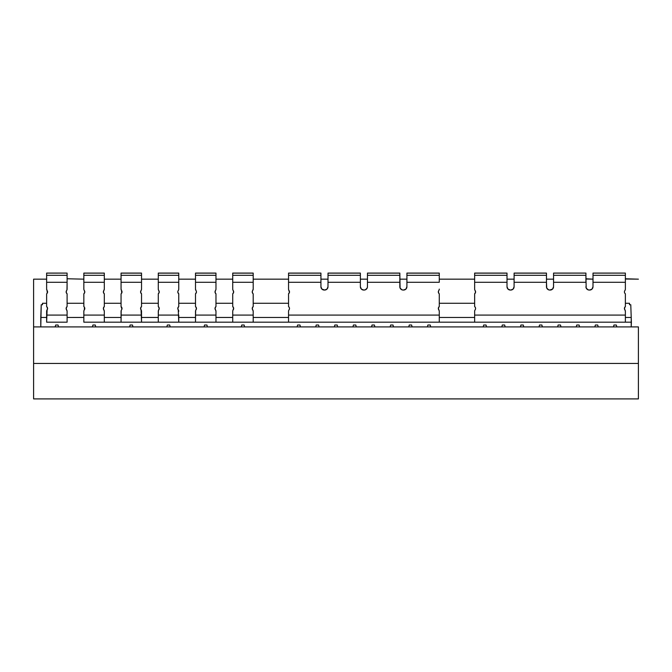 <?xml version="1.0" encoding="UTF-8"?>
<svg xmlns="http://www.w3.org/2000/svg" width="672" height="672" viewBox="0 0 672 672"><rect width="100%" height="100%" fill="white"/><g stroke="black" fill="none" stroke-linecap="round" stroke-linejoin="round"><path stroke-width="1.01" d="M158.752 290.506A2.36 2.36 0 0 0 158.752 290.514L159.205 292.27L158.281 293.824A2.36 2.36 0 0 0 158.752 290.514A2.36 2.36 0 0 1 158.281 289.094L158.281 282.29L178.752 282.29L178.752 289.094L178.752 282.29L158.281 282.29L158.281 275.302L178.752 275.302L178.752 282.29L178.752 275.302L158.281 275.302L158.281 273.126L178.752 273.126L178.752 275.302L178.752 273.092L158.281 273.092L178.752 273.126L158.281 273.092L158.281 289.094A2.36 2.36 0 0 0 158.281 289.103A2.36 2.36 0 0 1 158.281 289.094A2.36 2.36 0 0 0 158.281 289.103L158.399 289.842A2.36 2.36 0 0 0 158.399 289.842L158.752 290.514A2.36 2.36 0 0 1 158.281 293.824L158.281 306.583A2.36 2.36 0 0 1 158.752 309.893A2.36 2.36 0 0 0 158.281 306.583L159.205 308.137L158.281 311.312A2.36 2.36 0 0 0 158.281 311.312A2.36 2.36 0 0 1 158.752 309.893M83.84 273.126L104.311 273.126L83.84 273.092L83.84 275.302L104.311 275.302L104.311 273.126L83.84 273.126L83.84 289.094A2.36 2.36 0 0 0 83.84 289.103L83.966 289.842A2.36 2.36 0 0 0 83.966 289.842L84.319 290.514A2.36 2.36 0 0 1 83.84 293.824L83.84 306.583A2.36 2.36 0 0 1 84.319 309.893A2.36 2.36 0 0 0 83.84 306.583L84.462 307.272L83.84 306.583L83.84 293.824A2.36 2.36 0 0 0 84.319 290.514A2.36 2.36 0 0 1 83.84 289.094A2.36 2.36 0 0 0 83.84 289.103A2.36 2.36 0 0 1 83.84 289.094L83.84 282.29L104.311 282.29L104.311 275.302L83.84 275.302L83.84 282.29L104.311 282.29L104.311 289.094A2.36 2.36 0 0 1 103.841 290.514A2.36 2.36 0 0 0 104.311 293.824A2.36 2.36 0 0 1 103.841 290.514L104.311 289.094L104.311 273.092L83.84 273.126M121.531 290.514L121.682 293.135A2.36 2.36 0 0 0 121.54 290.514A2.36 2.36 0 0 1 121.061 289.094L121.061 282.29L141.532 282.29L141.532 289.094A2.36 2.36 0 0 0 141.532 289.094A2.36 2.36 0 0 1 141.532 289.103L141.532 282.29L121.061 282.29L121.061 275.302L141.532 275.302L141.532 282.29L141.532 275.302L121.061 275.302L121.061 273.126L141.532 273.126L141.532 275.302L141.532 273.092L121.061 273.092L141.532 273.126L121.061 273.092L121.061 289.094A2.36 2.36 0 0 0 121.061 289.103L121.531 290.514A2.36 2.36 0 0 1 121.061 293.824L121.061 306.583A2.36 2.36 0 0 1 121.531 309.893A2.36 2.36 0 0 0 121.934 309.07L121.187 310.565A2.36 2.36 0 0 0 121.187 310.565L121.061 311.312A2.36 2.36 0 0 1 121.531 309.893M67.099 278.762L67.099 280.258L67.099 278.762L83.84 279.166L67.099 278.762M67.099 273.731L67.099 273.092L46.628 273.092L67.099 273.092L67.099 273.731L67.099 273.092L46.628 273.126L46.628 275.302L67.099 275.302L67.099 279.166L67.099 273.126L67.099 275.302L46.628 275.302L46.628 282.29L67.099 282.29L67.099 275.302L67.099 289.094A2.36 2.36 0 0 0 67.099 289.094A2.36 2.36 0 0 1 66.62 290.514A2.36 2.36 0 0 0 67.099 293.824L67.099 306.583L67.099 293.824A2.36 2.36 0 0 1 66.62 290.514L66.973 289.842A2.36 2.36 0 0 0 66.982 289.834L67.099 282.29L46.628 282.29L46.628 289.094A2.36 2.36 0 0 0 46.628 289.103L47.099 290.514A2.36 2.36 0 0 1 46.628 289.094L46.628 273.092L67.099 273.092L67.099 273.731M233.184 290.506A2.36 2.36 0 0 0 233.192 290.514L233.638 292.27L232.722 293.824A2.36 2.36 0 0 0 233.192 290.514A2.36 2.36 0 0 1 232.722 289.094L232.722 282.29L253.193 282.29L253.193 289.094L253.193 282.29L232.722 282.29L232.722 275.302L253.193 275.302L253.193 282.29L253.193 275.302L232.722 275.302L232.722 273.126L253.193 273.126L253.193 275.302L253.193 273.092L232.722 273.092L253.193 273.126L232.722 273.092L232.722 289.094A2.36 2.36 0 0 0 232.722 289.103A2.36 2.36 0 0 1 232.722 289.094A2.36 2.36 0 0 0 232.722 289.103L232.84 289.842A2.36 2.36 0 0 0 232.84 289.842A2.36 2.36 0 0 1 232.84 289.834A2.36 2.36 0 0 0 232.84 289.842L233.192 290.514A2.36 2.36 0 0 0 233.192 290.514A2.36 2.36 0 0 1 232.722 293.824L232.722 306.583A2.36 2.36 0 0 1 233.192 309.893A2.36 2.36 0 0 0 232.722 306.583L233.638 308.137L232.84 310.565A2.36 2.36 0 0 0 232.84 310.573M196.367 291.346A2.36 2.36 0 0 0 195.972 290.514A2.36 2.36 0 0 1 195.502 289.094L195.502 282.29L215.972 282.29L215.972 289.094A2.36 2.36 0 0 0 215.972 289.094A2.36 2.36 0 0 1 215.972 289.103L215.972 282.29L195.502 282.29L195.502 275.302L215.972 275.302L215.972 282.29L215.972 275.302L195.502 275.302L195.502 273.126L215.972 273.126L215.972 275.302L215.972 273.092L195.502 273.092L215.972 273.126L195.502 273.092L195.502 289.094A2.36 2.36 0 0 0 195.502 289.103L195.972 290.514A2.36 2.36 0 0 1 195.502 293.824L195.502 306.583A2.36 2.36 0 0 1 195.972 309.893A2.36 2.36 0 0 0 196.367 309.07M625.372 279.023L625.372 280.258L625.372 278.762L638.4 279.166L625.372 279.023M585.925 279.023L585.925 280.258L585.925 278.762L593.015 279.166L585.925 279.023M625.372 317.1L625.372 322.182L631.386 322.182L630.773 304.735L629.496 304.735L629.496 303.274L625.372 303.274L629.496 303.274L629.496 304.735L630.773 304.735L631.218 317.47L625.372 317.47L631.218 317.47L631.218 326.911L631.386 322.182L625.372 322.182L625.372 311.312A2.36 2.36 0 0 0 625.372 311.304L624.901 309.893A2.36 2.36 0 0 1 625.372 306.583A2.36 2.36 0 0 0 624.901 309.893A2.36 2.36 0 0 1 625.372 311.312L625.372 315.092L625.372 311.312M158.399 310.565L158.281 315.092L178.752 315.092L158.281 315.092L158.281 311.312L158.281 322.182L141.532 322.182L195.502 322.182L178.752 322.182L178.282 309.893A2.36 2.36 0 0 1 178.752 306.583A2.36 2.36 0 0 0 178.273 309.893L177.828 308.137L178.752 306.583L178.752 293.824A2.36 2.36 0 0 1 178.139 293.143M84.764 308.137L84.462 307.272L84.319 309.893A2.36 2.36 0 0 0 83.84 311.312L83.966 310.565L83.84 311.312A2.36 2.36 0 0 0 83.84 311.312L83.84 322.182L121.061 322.182L104.311 322.182L104.311 311.312A2.36 2.36 0 0 0 104.311 311.304L103.841 309.893A2.36 2.36 0 0 1 104.311 306.583A2.36 2.36 0 0 0 103.841 309.893A2.36 2.36 0 0 1 104.311 311.312L104.311 315.092L104.311 311.312M47.099 290.522A2.36 2.36 0 0 1 46.628 293.824L47.242 293.135A2.36 2.36 0 0 0 47.099 290.514L47.242 293.135A2.36 2.36 0 0 0 47.099 290.514A2.36 2.36 0 0 1 46.628 293.824L46.628 306.583A2.36 2.36 0 0 1 47.099 309.893L46.628 322.182L67.099 322.182L67.099 311.312L66.62 309.893A2.36 2.36 0 0 1 67.099 306.583L66.478 307.272A2.36 2.36 0 0 0 66.62 309.893L66.175 308.137L67.099 306.583M233.192 309.893A2.36 2.36 0 0 0 232.722 311.312L232.722 315.092L253.193 315.092L232.722 315.092L232.722 311.312A2.36 2.36 0 0 0 232.722 311.312L232.722 322.182L215.972 322.182L288.548 322.182L253.193 322.182L253.193 311.312L252.714 309.893A2.36 2.36 0 0 1 253.193 306.583A2.36 2.36 0 0 0 252.714 309.893L252.269 308.137L253.193 306.583L253.193 293.824A2.36 2.36 0 0 1 252.58 293.143A2.36 2.36 0 0 0 253.184 293.824A2.36 2.36 0 0 1 252.714 290.514A2.36 2.36 0 0 0 252.571 293.135A2.36 2.36 0 0 1 252.714 290.514A2.36 2.36 0 0 0 252.571 293.135L252.319 291.346L253.193 289.094A2.36 2.36 0 0 1 252.714 290.514M475.112 290.514L475.112 290.514A2.36 2.36 0 0 1 474.642 289.094L474.76 289.842A2.36 2.36 0 0 0 474.76 289.842L475.112 290.514A2.36 2.36 0 0 0 475.112 290.514L475.558 292.27L474.642 293.824A2.36 2.36 0 0 0 475.112 290.514A2.36 2.36 0 0 1 474.642 293.824L474.642 306.583L475.255 307.272A2.36 2.36 0 0 0 474.642 306.583A2.36 2.36 0 0 1 475.112 309.893A2.36 2.36 0 0 0 474.642 311.312L474.642 315.092L474.642 311.312A2.36 2.36 0 0 0 474.642 311.312L474.642 322.182L439.278 322.182L625.372 322.182L474.642 322.182L474.642 315.092L625.372 315.092L625.372 317.806M638.4 326.911L33.6 326.911L638.4 326.911L638.4 363.46L33.6 363.46L33.6 279.166L46.628 279.166L33.6 279.166L33.6 363.46L638.4 363.46L638.4 398.908L33.6 398.908L33.6 363.46L33.6 398.908L638.4 398.908L638.4 326.911M553.56 279.166L546.47 279.166L553.56 279.166M514.105 279.166L507.016 279.166L514.105 279.166M474.642 279.166L439.278 279.166L474.642 279.166M406.921 279.166L399.832 279.166L406.921 279.166M367.466 279.166L360.377 279.166L367.466 279.166M328.02 279.166L320.93 279.166L328.02 279.166M288.548 279.166L253.193 279.166L288.548 279.166M232.722 279.166L215.972 279.166L232.722 279.166M195.502 279.166L178.752 279.166L195.502 279.166M158.281 279.166L141.532 279.166L158.281 279.166M121.061 279.166L104.311 279.166L121.061 279.166M42.504 303.274L46.628 303.274L42.504 303.274L42.504 304.735L41.227 304.735L40.782 326.911L40.782 317.47L46.628 317.47L40.782 317.47L41.227 304.735L42.504 304.735L42.504 303.274M67.099 303.274L83.84 303.274L67.099 303.274M104.311 303.274L121.061 303.274L104.311 303.274M141.532 303.274L158.281 303.274L141.532 303.274M178.752 303.274L195.502 303.274L178.752 303.274M215.972 303.274L232.722 303.274L215.972 303.274M253.193 303.274L288.548 303.274L253.193 303.274M439.278 303.274L474.642 303.274L439.278 303.274M244.138 325.021L244.642 326.911L244.138 325.021L241.769 325.021L244.138 325.021M241.265 326.911L241.769 325.021L241.265 326.911M579.104 325.021L579.608 326.911L579.104 325.021L576.736 325.021L579.104 325.021M576.232 326.911L576.736 325.021L576.232 326.911M504.664 325.021L505.168 326.911L504.664 325.021L502.303 325.021L504.664 325.021M501.791 326.911L502.303 325.021L501.791 326.911M560.49 325.021L561.002 326.911L560.49 325.021L558.13 325.021L560.49 325.021M557.626 326.911L558.13 325.021L557.626 326.911M597.71 325.021L598.214 326.911L597.71 325.021L595.35 325.021L597.71 325.021M594.838 326.911L595.35 325.021L594.838 326.911M523.278 325.021L523.782 326.911L523.278 325.021L520.909 325.021L523.278 325.021M520.405 326.911L520.909 325.021L520.405 326.911M616.316 325.021L616.829 326.911L616.316 325.021L613.956 325.021L616.316 325.021M613.452 326.911L613.956 325.021L613.452 326.911M541.884 325.021L542.388 326.911L541.884 325.021L539.524 325.021L541.884 325.021M539.011 326.911L539.524 325.021L539.011 326.911M486.058 325.021L486.562 326.911L486.058 325.021L483.689 325.021L486.058 325.021M483.185 326.911L483.689 325.021L483.185 326.911M393.011 325.021L393.515 326.911L393.011 325.021L390.642 325.021L393.011 325.021M390.138 326.911L390.642 325.021L390.138 326.911M371.532 326.911L372.036 325.021L374.396 325.021L374.909 326.911L374.396 325.021L372.036 325.021L371.532 326.911M352.918 326.911L353.43 325.021L355.79 325.021L356.294 326.911L355.79 325.021L353.43 325.021L352.918 326.911M411.617 325.021L412.129 326.911L411.617 325.021L409.256 325.021L411.617 325.021M408.752 326.911L409.256 325.021L408.752 326.911M337.184 325.021L337.688 326.911L337.184 325.021L334.816 325.021L337.184 325.021M334.312 326.911L334.816 325.021L334.312 326.911M299.964 325.021L300.468 326.911L299.964 325.021L297.604 325.021L299.964 325.021M297.091 326.911L297.604 325.021L297.091 326.911M318.57 325.021L319.082 326.911L318.57 325.021L316.21 325.021L318.57 325.021M315.706 326.911L316.21 325.021L315.706 326.911M430.231 325.021L430.735 326.911L430.231 325.021L427.862 325.021L430.231 325.021M427.358 326.911L427.862 325.021L427.358 326.911M58.044 325.021L58.548 326.911L58.044 325.021L55.684 325.021L58.044 325.021M55.171 326.911L55.684 325.021L55.171 326.911M95.264 325.021L95.768 326.911L95.264 325.021L92.896 325.021L95.264 325.021M92.392 326.911L92.896 325.021L92.392 326.911M206.917 325.021L207.421 326.911L206.917 325.021L204.557 325.021L206.917 325.021M204.044 326.911L204.557 325.021L204.044 326.911M132.476 325.021L132.989 326.911L132.476 325.021L130.116 325.021L132.476 325.021M129.612 326.911L130.116 325.021L129.612 326.911M169.697 325.021L170.209 326.911L169.697 325.021L167.336 325.021L169.697 325.021M166.832 326.911L167.336 325.021L166.832 326.911M83.84 317.47L67.099 317.47L83.84 317.453M104.311 317.47L121.061 317.47L104.311 317.47M158.281 317.47L141.532 317.47L158.281 317.453M178.752 317.47L195.502 317.47L178.752 317.47M215.972 317.453L232.722 317.453M253.193 317.47L288.548 317.47L253.193 317.47M439.278 317.47L474.642 317.47L439.278 317.47M121.187 310.565L121.061 322.182L141.532 322.182L141.061 309.893A2.36 2.36 0 0 1 141.532 306.583A2.36 2.36 0 0 0 141.061 309.893L140.616 308.137L141.532 306.583L141.532 293.824A2.36 2.36 0 0 1 141.061 290.514L141.061 290.514A2.36 2.36 0 0 0 141.532 293.824L141.532 306.583L140.616 308.137M195.619 310.565L195.502 315.092L215.972 315.092L195.502 315.092L195.502 311.312A2.36 2.36 0 0 1 195.972 309.893L195.619 310.565A2.36 2.36 0 0 0 195.619 310.565L195.502 322.182L215.972 322.182L215.972 311.312L215.494 309.893A2.36 2.36 0 0 1 215.972 306.583A2.36 2.36 0 0 0 215.359 307.272M289.019 290.514L289.019 290.514A2.36 2.36 0 0 1 288.548 289.094L288.666 289.842A2.36 2.36 0 0 0 288.666 289.842L289.464 292.27L288.548 293.824A2.36 2.36 0 0 0 289.019 290.514A2.36 2.36 0 0 1 288.548 293.824L288.548 306.583L289.162 307.272A2.36 2.36 0 0 0 288.548 306.583A2.36 2.36 0 0 1 289.019 309.893A2.36 2.36 0 0 0 288.548 311.312L288.548 315.092L288.548 311.312A2.36 2.36 0 0 0 288.548 311.312L288.548 322.182L439.278 322.182L439.278 311.312A2.36 2.36 0 0 0 438.808 309.893A2.36 2.36 0 0 1 439.278 306.583A2.36 2.36 0 0 0 438.808 309.893A2.36 2.36 0 0 1 439.278 311.312L438.362 308.137L439.278 306.583L439.278 293.824A2.36 2.36 0 0 1 438.808 290.514A2.36 2.36 0 0 0 438.665 293.135L438.413 291.346L439.16 289.842A2.36 2.36 0 0 0 439.278 289.094A2.36 2.36 0 0 1 438.808 290.514A2.36 2.36 0 0 0 438.665 293.135L439.278 293.824L439.278 306.583M232.722 317.47L215.972 317.47M592.99 286.742A3.31 3.31 0 0 1 592.746 287.994A3.31 3.31 0 0 0 592.99 286.734L592.024 289.069L589.688 290.044L587.966 289.792L586.177 288.002A3.31 3.31 0 0 0 589.235 290.044L589.688 290.044A3.31 3.31 0 0 0 592.99 286.734L593.015 282.29L625.372 282.29L593.015 282.29L593.015 273.092L625.372 273.092L625.372 273.731L625.372 273.092L593.015 273.126L593.015 275.302L625.372 275.302L625.372 279.166L625.372 273.092L625.372 275.302L593.015 275.302L592.99 286.734A3.31 3.31 0 0 1 589.688 290.044L589.235 290.044A3.31 3.31 0 0 1 585.925 286.734A3.31 3.31 0 0 0 586.169 287.994M585.925 275.302L586.177 288.002L585.925 275.302L553.56 275.302L553.56 282.29L585.925 282.29L585.925 273.092L585.925 273.731L585.925 273.092L553.56 273.126L553.56 275.302L585.925 275.302L585.925 279.166L585.925 273.092L585.925 273.731L585.925 273.092L553.56 273.092L553.543 286.734A3.31 3.31 0 0 1 550.234 290.044L549.78 290.044A3.31 3.31 0 0 1 546.47 286.734L546.47 273.126L514.105 273.126L514.105 275.302L546.47 275.302L514.105 275.302L514.088 286.734A3.31 3.31 0 0 1 510.779 290.044L510.325 290.044A3.31 3.31 0 0 1 507.016 286.734L507.016 273.126L474.642 273.126L474.642 275.302L507.016 275.302L474.642 275.302L474.642 289.094A2.36 2.36 0 0 0 474.642 289.103A2.36 2.36 0 0 1 474.642 289.094A2.36 2.36 0 0 0 474.642 289.103L474.642 282.29L507.016 282.29L507.016 273.092L474.642 273.092L474.642 282.29L507.016 282.29L507.016 286.734A3.31 3.31 0 0 0 510.325 290.044L507.99 289.069L507.016 286.734A3.31 3.31 0 0 0 507.268 287.994A3.31 3.31 0 0 1 507.016 286.734L507.268 288.002A3.31 3.31 0 0 0 507.982 289.069M406.904 286.734L406.921 282.29L439.278 282.29L406.921 282.29L406.921 273.092L406.921 275.302L439.278 275.302L439.278 273.126L406.921 273.126L439.278 273.092L439.278 275.302L406.921 275.302L406.904 286.734A3.31 3.31 0 0 1 403.595 290.044L403.141 290.044A3.31 3.31 0 0 1 399.832 286.734A3.31 3.31 0 0 0 403.141 290.044L403.595 290.044A3.31 3.31 0 0 0 406.904 286.734L405.93 289.069L403.595 290.044L401.873 289.792L400.084 288.002L399.832 273.126L367.466 273.126L367.466 275.302L399.832 275.302L367.466 275.302L367.45 286.734A3.31 3.31 0 0 1 364.14 290.044L363.686 290.044A3.31 3.31 0 0 1 360.377 286.734L360.377 273.126L328.02 273.126L328.02 275.302L360.377 275.302L328.02 275.302L327.995 286.734A3.31 3.31 0 0 1 324.685 290.044L324.232 290.044A3.31 3.31 0 0 1 320.93 286.734L320.93 273.126L288.548 273.126L288.548 275.302L320.93 275.302L288.548 275.302L288.548 289.094A2.36 2.36 0 0 0 288.548 289.103A2.36 2.36 0 0 1 288.548 289.094A2.36 2.36 0 0 0 288.548 289.103L288.548 282.29L320.93 282.29L320.93 273.092L288.548 273.092L288.548 282.29L320.93 282.29L320.93 286.734A3.31 3.31 0 0 0 324.232 290.044L324.685 290.044A3.31 3.31 0 0 0 327.995 286.734L327.029 289.069L324.685 290.044L321.896 289.069L320.93 286.734A3.31 3.31 0 0 0 321.174 287.994A3.31 3.31 0 0 1 320.93 286.734L321.182 288.002A3.31 3.31 0 0 0 321.888 289.069M327.995 286.734L328.02 273.092L360.377 273.092L360.377 282.29L328.02 282.29L360.377 282.29L360.377 286.734A3.31 3.31 0 0 0 361.343 289.069A3.31 3.31 0 0 1 360.629 288.002L360.377 286.734A3.31 3.31 0 0 0 360.629 287.994A3.31 3.31 0 0 1 360.377 286.734L361.351 289.069A3.31 3.31 0 0 0 363.686 290.044L364.14 290.044A3.31 3.31 0 0 0 367.45 286.734L367.198 288.002L365.408 289.792L363.686 290.044L361.351 289.069M367.45 286.734L367.466 273.092L399.832 273.092L399.832 282.29L367.466 282.29L399.832 282.29L399.832 286.734A3.31 3.31 0 0 0 400.075 287.994A3.31 3.31 0 0 1 399.832 286.734L400.084 288.002A3.31 3.31 0 0 0 400.798 289.069M439.278 282.29L439.278 275.302L439.278 282.29M439.278 293.824A2.36 2.36 0 0 1 438.665 293.143A2.36 2.36 0 0 0 439.278 293.824A2.36 2.36 0 0 1 438.808 290.514M288.666 310.573A2.36 2.36 0 0 1 288.666 310.565L289.019 309.893A2.36 2.36 0 0 0 289.414 309.07L289.019 309.893A2.36 2.36 0 0 0 289.019 309.901M288.548 293.824L288.548 306.583M289.162 307.272L289.464 308.137M288.548 315.092L439.278 315.092L439.278 311.312L439.278 322.182L288.548 322.182L288.548 315.092L439.278 315.092M439.16 289.842L439.278 289.094M288.548 317.1L288.548 316.487M288.548 279.703L288.548 280.258M324.232 290.044A3.31 3.31 0 0 1 321.182 288.002M363.686 290.044A3.31 3.31 0 0 1 360.629 288.002M403.133 290.044A3.31 3.31 0 0 1 400.084 288.002M438.413 291.346L438.362 292.27M328.02 279.703L328.02 280.258M367.466 279.703L367.466 280.258M406.921 279.703L406.921 280.258M510.787 290.044A3.31 3.31 0 0 0 513.122 289.069L514.088 286.734L514.105 273.092L546.47 273.092L546.47 286.734A3.31 3.31 0 0 0 549.78 290.044L550.234 290.044A3.31 3.31 0 0 0 553.543 286.734L552.569 289.069L549.78 290.044L548.512 289.792L546.722 288.002L546.47 282.29L514.105 282.29L546.47 282.29M625.372 282.29L625.372 289.094A2.36 2.36 0 0 1 624.901 290.514A2.36 2.36 0 0 0 624.901 290.506A2.36 2.36 0 0 0 624.506 291.346L625.254 289.842A2.36 2.36 0 0 0 625.254 289.834L625.372 289.094A2.36 2.36 0 0 0 625.372 289.094L625.372 275.302M625.372 293.824L625.372 306.583L625.372 293.824L624.758 293.135A2.36 2.36 0 0 0 625.372 293.824A2.36 2.36 0 0 1 624.901 290.514A2.36 2.36 0 0 0 624.901 290.506L624.901 290.514M474.76 310.573A2.36 2.36 0 0 1 474.76 310.565L475.112 309.893A2.36 2.36 0 0 0 475.507 309.061L475.112 309.893A2.36 2.36 0 0 0 475.104 309.901M624.901 309.901A2.36 2.36 0 0 0 624.901 309.893L624.456 308.137L625.372 306.583M585.925 282.29L553.56 282.29L553.56 285.734M513.122 289.069L510.779 290.044M474.642 293.824L474.642 306.583M475.255 307.272L475.558 308.137M624.758 293.135L624.456 292.27M474.642 317.1L474.642 316.487M625.372 315.092L474.642 315.092M474.642 279.703L474.642 280.258M510.325 290.044A3.31 3.31 0 0 1 507.276 288.002M549.772 290.044A3.31 3.31 0 0 1 546.47 286.734A3.31 3.31 0 0 0 549.78 290.044M553.543 286.742A3.31 3.31 0 0 1 550.234 290.044A3.31 3.31 0 0 0 553.543 286.734M589.688 290.044A3.31 3.31 0 0 0 592.738 288.002A3.31 3.31 0 0 1 592.024 289.069M546.722 288.002L546.47 286.734M625.372 279.703L625.372 280.258M514.105 279.703L514.105 280.258M553.56 279.703L553.56 280.258M215.855 289.842A2.36 2.36 0 0 1 215.846 289.842A2.36 2.36 0 0 0 215.855 289.842A2.36 2.36 0 0 0 215.855 289.834L215.972 289.094A2.36 2.36 0 0 0 215.972 289.094A2.36 2.36 0 0 1 215.494 290.514A2.36 2.36 0 0 1 215.494 290.514A2.36 2.36 0 0 0 215.972 293.824A2.36 2.36 0 0 1 215.494 290.514L215.846 289.842M215.351 293.135L215.972 293.824L215.972 306.583L215.972 293.824L215.048 292.27L215.494 290.514M196.375 309.053A2.36 2.36 0 0 0 195.502 306.583L196.417 308.137L195.972 309.893M196.115 293.135A2.36 2.36 0 0 0 196.417 292.27L195.502 293.824A2.36 2.36 0 0 0 196.115 293.143M196.426 292.261A2.36 2.36 0 0 0 196.375 291.346L196.417 292.27M195.972 290.514L196.375 291.346M215.351 307.272A2.36 2.36 0 0 0 215.494 309.893L215.048 308.137L215.972 306.583L215.048 308.137M195.502 293.824L195.502 306.583L196.417 308.137M195.502 315.092L195.502 322.182L215.972 322.182L215.972 311.312A2.36 2.36 0 0 0 215.972 311.304L215.846 310.565A2.36 2.36 0 0 1 215.855 310.573M215.502 309.901A2.36 2.36 0 0 0 215.494 309.893A2.36 2.36 0 0 1 215.972 311.312M252.58 293.143A2.36 2.36 0 0 0 253.184 293.824L253.193 306.583L252.269 308.137M232.722 293.824L232.722 306.583L233.638 308.137M253.193 293.824L252.571 293.135M232.722 315.092L232.722 322.182L253.193 322.182L253.193 315.092M252.714 309.893A2.36 2.36 0 0 1 253.193 311.312M46.628 293.815A2.36 2.36 0 0 0 47.242 293.143A2.36 2.36 0 0 1 46.628 293.824L46.628 306.583L47.544 308.137A2.36 2.36 0 0 0 46.628 306.583L47.544 308.137L47.099 309.893A2.36 2.36 0 0 0 47.494 309.07M47.502 309.053A2.36 2.36 0 0 0 47.544 308.146M67.091 306.592A2.36 2.36 0 0 0 66.486 307.272L66.175 308.137M46.746 310.565L46.628 315.092L46.628 311.312A2.36 2.36 0 0 1 47.099 309.893M67.099 315.092L46.628 315.092L67.099 315.092L67.099 311.312A2.36 2.36 0 0 0 67.099 311.304L67.099 316.487M67.099 293.824L66.175 292.27L66.62 290.514A2.36 2.36 0 0 1 66.62 290.514M66.629 309.901A2.36 2.36 0 0 0 66.62 309.893A2.36 2.36 0 0 1 67.099 311.312M67.099 317.806L67.099 322.182L46.628 322.182L46.628 315.092M67.099 275.302L67.099 282.29M141.414 289.842L141.414 289.842A2.36 2.36 0 0 0 141.414 289.834L141.532 289.094A2.36 2.36 0 0 0 141.532 289.094A2.36 2.36 0 0 1 141.061 290.514L141.414 289.842M121.934 309.053A2.36 2.36 0 0 0 121.061 306.583L121.934 309.061M121.069 293.815A2.36 2.36 0 0 0 121.674 293.143M121.682 293.135L121.061 293.824L121.061 306.583L121.985 308.137M121.061 311.312L121.061 315.092L141.532 315.092L121.061 315.092L121.061 322.182L141.532 322.182L141.532 311.312A2.36 2.36 0 0 0 141.532 311.304L141.532 315.092M141.532 293.824L140.616 292.27L141.061 290.514M141.061 309.901A2.36 2.36 0 0 0 141.061 309.893A2.36 2.36 0 0 1 141.532 311.312M104.311 293.824L104.311 306.583L103.396 308.137L104.311 306.583L104.311 293.824L103.396 292.27L103.841 290.514A2.36 2.36 0 0 0 104.311 293.824A2.36 2.36 0 0 1 103.698 293.143M84.319 290.514A2.36 2.36 0 0 1 84.311 290.514A2.36 2.36 0 0 0 84.319 290.514L84.764 292.27L83.84 293.824M84.319 309.893L83.966 310.565A2.36 2.36 0 0 0 83.966 310.573M104.311 315.092L83.84 315.092L104.311 315.092L104.311 322.182L83.84 322.182L83.84 311.312M103.841 309.893L103.396 308.137M103.698 293.135A2.36 2.36 0 0 1 103.841 290.514M178.273 290.522A2.36 2.36 0 0 0 178.752 293.824A2.36 2.36 0 0 1 178.282 290.514A2.36 2.36 0 0 0 177.878 291.337A2.36 2.36 0 0 1 178.273 290.514L178.634 289.842A2.36 2.36 0 0 0 178.634 289.842L178.752 289.094A2.36 2.36 0 0 1 178.282 290.514L177.878 291.346A2.36 2.36 0 0 0 177.828 292.261A2.36 2.36 0 0 1 177.878 291.354L177.828 292.27A2.36 2.36 0 0 0 178.752 293.824L178.752 306.583L177.828 308.137M178.13 293.135A2.36 2.36 0 0 1 177.828 292.27L178.752 293.824M158.281 293.824L158.281 306.583L159.205 308.137M158.281 315.092L158.281 322.182L178.752 322.182L178.752 315.092M178.282 309.893A2.36 2.36 0 0 1 178.752 311.312M439.278 273.092L406.921 273.092L439.278 273.092M288.548 273.092L320.93 273.092L288.548 273.092M328.02 273.092L360.377 273.092L328.02 273.092M367.466 273.092L399.832 273.092L367.466 273.092M625.372 273.092L593.015 273.092L625.372 273.092M474.642 273.092L507.016 273.092L474.642 273.092M514.105 273.092L546.47 273.092L514.105 273.092M553.56 273.092L585.925 273.092L553.56 273.092"/></g></svg>
